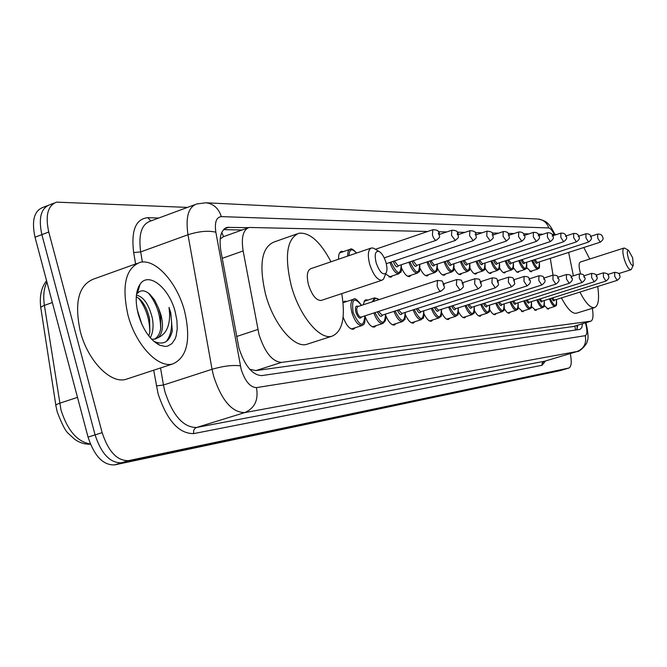 <?xml version="1.0" encoding="UTF-8"?>
<svg xmlns="http://www.w3.org/2000/svg" width="667" height="667" viewBox="0 0 667 667"><rect width="100%" height="100%" fill="white"/><g stroke="black" fill="none" stroke-linecap="round" stroke-linejoin="round"><path stroke-width="1" d="M338.611 259.188C338.402 254.644 339.345 252.034 341.429 251.351L343.48 251.601M343.03 302.351L344.639 301.217L346.798 301.467M363.165 304.811L364.766 300.458L365.916 299.8L367.976 300.058M427.664 231.482L249.183 227.455C243.096 229.715 241.079 237.552 243.138 250.95L259.029 334.659C264.924 352.543 272.428 361.789 281.524 362.398L590.787 321.211C593.063 320.16 593.58 315.858 592.329 308.304M249.85 369.393L249.45 368.943M221.786 232.399L223.512 236.627L220.168 239.019M250.192 369.351L255.87 370.594L573.328 326.522M556.503 234.542L552.084 234.442M543.013 234.225L538.152 234.109M528.881 233.892L523.545 233.758M514.065 233.533L508.212 233.4M498.507 233.167L492.088 233.016M482.158 232.783L475.121 232.608M464.949 232.366L457.237 232.191M446.807 231.941L438.361 231.741M392.488 275.846L390.837 277.297L385.601 274.004M411.105 275.179L409.555 276.572C406.937 276.788 404.269 273.912 401.551 267.959M428.823 274.546L427.355 275.888C424.987 276.113 422.519 273.512 419.952 268.084M445.698 273.937L444.305 275.229C442.163 275.463 439.87 273.095 437.435 268.134M461.789 273.362L460.472 274.604C458.521 274.837 456.386 272.67 454.085 268.117M477.155 272.803L475.904 274.012C474.112 274.237 472.128 272.253 469.952 268.059M491.837 272.278L490.645 273.445C489.003 273.662 487.152 271.836 485.092 267.967M505.878 271.769L504.744 272.895C503.226 273.111 501.501 271.427 499.558 267.851M519.318 271.277L518.242 272.378L516.692 271.961L513.398 267.709M532.208 270.81L531.182 271.878L526.638 267.55M355.344 327.68L353.443 329.256C349.625 329.381 346.19 325.296 343.13 317M376.263 325.571L374.47 327.088C371.144 327.289 368.001 323.737 365.041 316.416M396.09 323.578L394.405 325.037C391.487 325.279 388.611 322.161 385.776 315.683M414.907 321.686L413.323 323.086C410.722 323.353 408.079 320.577 405.394 314.766M432.8 319.885L431.299 321.236C428.964 321.502 426.53 319.009 423.987 313.765M449.833 318.176L448.407 319.468C446.298 319.743 444.047 317.492 441.654 312.723M466.058 316.542L464.707 317.792C462.79 318.059 460.705 316.016 458.454 311.672M481.532 314.982L480.257 316.191C478.506 316.441 476.572 314.591 474.454 310.614M496.315 313.49L495.106 314.657C493.505 314.907 491.704 313.215 489.711 309.571M510.447 312.064L509.296 313.198C507.829 313.432 506.153 311.881 504.277 308.538M523.97 310.697L522.878 311.797L518.201 307.529M536.927 309.396L535.884 310.455L531.524 306.537M549.341 308.137L548.349 309.171L544.28 305.561M248.508 227.655L227.164 227.389C220.952 229.673 218.851 237.469 220.844 250.792L238.944 348.107C244.839 365.966 252.426 375.129 261.714 375.604L579.973 329.398L581.799 327.63L582.474 323.753M570.277 353.56C571.886 361.898 571.419 366.725 568.884 368.042L128.564 460.622C117.25 461.022 108.446 451.692 102.143 432.658L48.749 232.024C45.173 215.491 47.782 205.528 56.57 202.143L187.46 207.404M560.188 370.61L114.582 464.899C103.168 465.333 94.322 456.07 88.044 437.11L35.017 237.21L41.871 234.626C38.311 218.117 40.954 208.162 49.783 204.761C40.954 208.162 38.311 218.117 41.871 234.626L95.081 434.892L41.871 234.626L48.749 232.024M114.582 464.899L121.561 462.765C110.197 463.181 101.367 453.885 95.081 434.892C101.367 453.885 110.197 463.181 121.561 462.765L564.34 369.385L121.561 462.765L128.564 460.622M564.615 369.301L568.884 368.042M577.797 325.179L576.663 329.882M223.545 229.623L242.088 230.007M35.017 237.21C31.474 220.735 34.142 210.78 43.03 207.362L47.365 205.694M184.584 311.172C191.121 339.711 187.227 357.279 172.903 363.89C158.154 368.659 135.518 344.656 127.914 314.907C121.594 285.768 125.588 268.276 139.895 262.423C155.336 258.087 177.18 282.558 184.584 311.172M127.806 378.706L126.021 379.298C110.705 384.25 87.694 360.789 80.29 331.407C74.187 302.601 78.573 285.184 93.438 279.131L137.018 263.457M148.816 335.993L149.875 332.058L149.591 319.051C147.632 310.013 144.214 303.26 139.328 298.774L136.26 296.757M150.292 337.777C153.076 332.533 153.752 325.98 152.318 318.117C148.891 304.427 143.58 296.748 136.41 295.089M141.854 324.295L137.16 309.505M154.369 339.22C157.604 337.419 159.738 333.892 160.764 328.631L160.514 315.308L158.504 308.054L154.611 300.017L149.7 294.122C144.656 289.937 140.537 289.72 137.344 293.48L140.053 284.25C148.549 271.161 169.243 287.944 175.188 311.789L176.913 320.569L177.239 328.831L176.121 336.01L175.037 339.028L171.903 343.647L167.675 346.098L165.233 346.44L159.905 345.289C150.267 340.362 143.046 330.007 138.252 314.224C135.017 301.159 135.618 291.171 140.053 284.25M158.504 308.054L161.055 315.124C163.64 325.863 162.64 333.392 158.071 337.71L155.253 339.028L151.651 339.261M153.402 340.962L155.286 341.938C164.032 345.097 169.701 341.412 172.303 330.874L170.777 312.831L169.026 307.404L169.593 313.115C169.968 325.93 166.133 334.125 158.071 337.71M139.42 286.41L138.769 286.401M158.738 344.739L159.163 344.756M149.808 332.416C149.758 319.443 146.056 308.062 138.719 298.282M160.672 329.098C160.597 315.024 156.52 303.035 148.458 293.121M139.228 287.043L138.511 286.935M166.35 341.437C172.286 333.408 173.178 322.061 169.026 307.404M385.976 262.531C387.302 267.567 387.277 271.144 385.893 273.27C382.616 275.238 379.365 271.727 376.146 262.723C374.337 254.669 375.238 250.884 378.848 251.376C381.749 252.91 384.125 256.637 385.976 262.531M384.801 276.013L383.542 279.139L381.891 280.265C377.272 280.123 373.203 274.779 369.685 264.24C367.425 255.019 368.034 249.591 371.494 247.949L373.578 248.174L375.413 249.291M371.002 248.116L310.855 268.676C307.137 270.393 306.361 275.805 308.521 284.901C311.998 295.273 316.183 300.467 321.085 300.483L321.527 300.333M341.754 293.613C345.648 317.525 342.396 331.724 332.008 336.193C319.66 340.312 299.25 315.599 291.246 285.659C284.309 256.02 286.86 238.544 298.908 233.242C309.646 232.158 320.335 241.679 330.999 261.789M307.962 343.939L306.795 344.314C294.122 348.533 273.478 324.12 265.583 294.364C258.771 264.899 261.547 247.457 273.92 242.046L296.89 233.959M632.683 257.887L633.258 265.341C631.841 266.05 630.173 263.59 628.264 257.971C626.905 252.793 626.997 250.242 628.514 250.308L632.683 257.887M631.624 268.743L630.782 269.785C628.681 269.51 626.488 265.908 624.204 258.979C622.503 252.676 622.411 249.041 623.928 248.057L625.012 248.366M623.828 248.091L580.357 262.031C578.698 263.048 578.698 266.683 580.357 272.928L580.615 273.762M597.715 286.468C599.483 298.891 598.424 305.945 594.522 307.629C590.462 308.229 585.584 303.043 579.881 292.054M573.387 275.83L568.651 252.418M576.546 313.173L576.305 313.248C572.128 313.89 567.167 308.754 561.422 297.841M583.817 247.499L589.728 259.029M484.484 303.227L486.952 305.986L555.844 284.134L552.951 279.715L553.026 275.137L550.292 258.362M236.585 336.518L257.829 329.498M574.912 326.063L575.463 330.057M255.87 370.594L281.524 362.398M222.228 258.329L243.138 250.95M572.77 326.688L590.562 321.261M554.252 234.492C552.251 230.373 550.425 228.189 548.783 227.947L221.336 216.608C216.291 217.159 214.466 222.353 215.85 232.191L241.146 369.31C245.081 381.266 250.183 387.369 256.453 387.61L585.242 335.684C587.344 334.567 587.41 330.307 585.468 322.878L585.451 322.845M585.968 322.686L586.026 322.861C588.252 333.058 588.627 339.144 587.16 341.129C587.785 343.78 579.198 352.326 577.33 351.451L244.689 412.606C231.966 412.464 221.611 400.35 213.632 376.263L212.056 369.285L163.448 385.017L164.974 391.913C172.853 415.683 183.383 427.539 196.582 427.48L544.58 361.222M545.506 360.955L542.063 365.283L193.73 433.608C193.188 430.599 194.139 428.556 196.582 427.48L244.689 412.606C254.761 408.204 258.679 399.875 256.453 387.61M193.73 433.608C178.839 433.775 166.942 420.46 158.054 393.672L153.677 370.21M135.601 263.965L133.667 252.576C130.982 230.49 135.709 218.859 147.849 217.684L158.763 218.026M102.143 432.658L88.044 437.11M568.776 368.076L559.913 370.694M240.353 365.841C232.7 364.866 223.27 366.016 212.056 369.285L187.986 234.759L140.67 251.918L142.396 262.039M215.85 232.191C208.204 230.415 198.916 231.274 187.986 234.759C185.451 217.209 188.386 206.937 196.79 203.952L205.936 202.785C213.523 203.768 218.659 208.379 221.336 216.608M194.681 204.727L150.283 221.161C141.529 224.287 138.327 234.534 140.67 251.918L133.667 252.576M160.53 367.951L163.448 385.017L156.345 385.901M585.242 335.684C586.718 343.355 584.009 348.624 577.122 351.492L543.738 361.497L542.138 363.198L542.063 365.283M150.842 220.952L147.849 217.684M548.783 227.947C546.94 222.653 543.372 219.676 538.069 219.026L537.56 219.001M224.295 228.881L228.948 227.205M46.923 282.099C43.864 288.136 43.022 295.898 44.397 305.386L60.964 409.897C67.525 430.498 77.322 441.862 90.337 443.972M57.104 411.447L55.97 406.045C55.261 405.253 56.462 404.327 59.571 403.26L77.505 397.374M52.343 302.551L44.397 305.386C41.354 306.537 40.195 307.612 40.92 308.613L55.845 405.261M362.323 325.413L361.931 325.554C358.104 325.546 354.777 321.311 351.959 312.848C350.117 305.211 350.692 300.667 353.66 299.208C354.652 297.607 357.279 299.65 361.547 305.336M361.464 305.369C354.144 296.523 351.376 298.924 353.151 312.556C359.78 326.813 363.69 327.922 364.891 315.883M361.639 316.933C359.972 319.46 358.062 317.917 355.903 312.331C354.894 307.245 355.661 305.278 358.212 306.428M437.444 280.465L357.537 306.67L356.662 308.821L357.095 312.039C358.212 315.416 359.546 317.108 361.08 317.117L361.189 317.083M437.11 285.918L437.552 280.432C444.831 281.107 441.129 280.765 444.08 284.45C443.58 288.586 446.557 286.552 440.945 291.187C439.536 291.129 438.261 289.37 437.11 285.918M443.772 284.434L443.088 283.575L443.397 285.168L443.772 284.434M441.054 291.154L361.272 317.058M372.278 301.817L374.746 297.841L379.181 299.558M378.989 299.625C376.346 297.532 374.562 298.116 373.645 301.376M382.466 315.107C381.182 317.459 379.49 316.358 377.389 311.822M378.522 311.456L382.133 315.216M456.395 284.884L456.762 279.548C463.898 280.232 460.255 279.915 463.106 283.458C462.615 287.452 465.558 285.459 460.063 290.012L456.395 284.884M462.823 283.442L462.164 282.608L462.473 284.15L462.823 283.442M383.125 323.362L382.783 323.478C379.59 323.628 376.605 320.127 373.82 312.981M374.954 312.615C381.332 324.862 384.859 325.363 385.543 314.115M402.201 313.373C401.025 315.633 399.425 314.599 397.407 310.28M398.499 309.922L401.893 313.473M474.637 283.909L474.954 278.714C481.766 279.29 478.472 279.206 481.115 282.525C480.682 286.301 483.45 284.576 478.156 288.903L474.637 283.909M480.849 282.508L480.223 281.691L480.532 283.2L480.849 282.508M392.413 324.762L402.543 321.519C399.533 321.652 396.69 318.267 393.997 311.381M395.097 311.022C401.226 322.853 404.569 323.328 405.119 312.431M420.935 311.731C419.851 313.899 418.342 312.923 416.4 308.804M417.459 308.462L420.652 311.822M491.938 282.983L492.188 277.922C499.116 277.997 496.306 279.982 498.191 281.632C497.724 285.434 500.542 283.492 495.306 287.852L491.938 282.983M497.941 281.616L497.34 280.824L497.64 282.291L497.941 281.616M411.422 322.803L421.294 319.651C418.459 319.776 415.733 316.508 413.131 309.855M414.199 309.513C420.102 320.944 423.27 321.386 423.712 310.839M438.736 310.163C437.744 312.256 436.31 311.331 434.434 307.395M435.476 307.062L438.469 310.247M508.354 282.108L508.554 277.18C515.291 277.239 512.631 279.256 514.399 280.79C513.974 284.359 516.675 282.675 511.597 286.852L508.354 282.108M514.174 280.774L513.598 280.807L514.174 280.774M429.481 320.944L439.111 317.884C436.435 317.992 433.833 314.832 431.307 308.404M432.341 308.071C438.027 319.134 441.045 319.551 441.379 309.321M455.678 308.679C454.761 310.697 453.402 309.813 451.601 306.053M452.61 305.728L455.436 308.754M523.954 281.266L524.112 276.463C530.724 276.58 528.064 278.439 529.806 279.99C531.174 281.657 530.265 283.625 527.072 285.901L523.954 281.266M529.598 279.973L529.056 279.998L529.598 279.973M446.665 319.176L456.061 316.2C453.527 316.291 451.042 313.232 448.591 307.012M449.6 306.687C455.086 317.409 457.954 317.8 458.187 307.879M471.811 307.262C470.969 309.205 469.676 308.371 467.942 304.761M468.926 304.452L471.586 307.329M538.803 280.474L538.919 275.788C545.398 275.921 542.755 277.705 544.472 279.223C545.814 280.849 544.922 282.766 541.804 284.992L538.803 280.474M544.28 279.206L543.763 279.24L544.28 279.206M463.04 317.492L472.211 314.591C469.818 314.682 467.425 311.714 465.049 305.686M466.033 305.369C471.336 315.766 474.062 316.141 474.212 306.495M487.21 305.903C486.426 307.787 485.201 306.995 483.525 303.535M558.262 278.481L557.77 278.506L558.262 278.481M478.656 315.883L487.619 313.056C485.343 313.14 483.05 310.263 480.749 304.419M481.699 304.11C486.818 314.199 489.42 314.557 489.495 305.178M501.901 304.611C501.184 306.428 500.017 305.678 498.399 302.351M499.333 302.059L501.709 304.669M566.441 278.989L566.491 274.521C572.695 274.687 570.185 276.396 571.786 277.805C573.07 279.306 572.228 281.149 569.243 283.308L566.441 278.989M571.611 277.789L571.144 277.814L571.611 277.789M493.572 314.357L502.326 311.597C500.167 311.672 497.966 308.871 495.723 303.202M496.657 302.91C501.609 312.706 504.085 313.04 504.094 303.919M515.958 303.377C515.283 305.136 514.174 304.419 512.615 301.226M513.523 300.934L515.666 303.552L582.033 282.525L579.331 278.297L579.348 273.937C585.534 274.195 582.833 275.621 584.517 277.138C585.793 278.606 584.967 280.407 582.033 282.525M584.359 277.13L583.908 277.155L584.359 277.13M507.82 312.89L516.383 310.197C514.324 310.263 512.206 307.545 510.03 302.043M510.939 301.751C515.733 311.272 518.101 311.597 518.051 302.718M529.398 302.193C528.773 303.894 527.714 303.21 526.213 300.142M527.097 299.858L529.123 302.368L594.264 281.774L591.646 277.639L591.629 273.37C595.548 273.837 597.232 274.879 596.69 276.505C597.94 277.914 597.132 279.665 594.264 281.774M596.54 276.497L596.106 276.513L596.54 276.497M521.452 311.489L529.84 308.863C527.872 308.921 525.838 306.278 523.72 300.925M524.604 300.642C529.248 309.905 531.516 310.213 531.399 301.559M542.271 301.059C541.696 302.71 540.679 302.059 539.228 299.099M540.095 298.824L542.013 301.234L605.969 281.057L603.435 277.013L603.393 272.836C607.237 273.295 608.879 274.32 608.337 275.905C609.571 277.264 608.779 278.981 605.969 281.057M534.509 310.147L542.713 307.587C540.845 307.637 538.878 305.061 536.827 299.85M537.685 299.583C542.188 308.604 544.355 308.888 544.189 300.458M554.611 299.975C554.077 301.576 553.101 300.95 551.701 298.099M552.551 297.832L554.369 300.142L617.175 280.365L614.724 276.405L614.657 272.319C618.426 272.778 620.043 273.778 619.501 275.321C620.71 276.647 619.935 278.331 617.175 280.365M547.032 308.863L555.061 306.353C553.277 306.403 551.384 303.894 549.383 298.824M550.225 298.558C554.585 307.345 556.67 307.62 556.453 299.391M436.376 240.237L436.243 240.287C434.842 240.187 433.567 238.419 432.416 234.967L432.816 229.731C437.218 229.723 439.378 231.032 439.278 233.675C438.794 237.577 441.737 235.709 436.243 240.287L384.225 257.871M438.269 233.608L438.944 234.476L438.636 232.933L438.269 233.608M347.682 256.086C347.582 252.126 348.457 249.85 350.3 249.258C351.209 248.157 353.31 249.416 356.612 253.035M356.503 253.068C351.993 248.066 349.458 248.933 348.908 255.669M455.294 240.462L451.509 235.326L451.842 230.232C456.17 230.257 458.262 231.541 458.129 234.075C457.645 237.944 460.538 235.993 455.169 240.504L386.276 263.682M457.178 234.009L457.829 234.851L457.52 233.35L457.178 234.009M399.208 273.595L398.824 273.737C395.606 273.72 392.646 269.96 389.945 262.448M391.02 262.089C397.207 274.912 400.617 275.813 401.242 264.774M394.322 260.972L398.099 265.825M473.22 240.67L469.593 235.668L469.876 230.707C474.112 230.757 476.146 231.999 475.98 234.442C475.513 238.194 478.372 236.268 473.111 240.712L398.132 265.816M475.087 234.384L475.721 234.4L475.087 234.384M398.416 265.716C397.015 268.042 395.289 266.575 393.247 261.339M417.717 272.978L417.384 273.103C414.349 273.078 411.522 269.451 408.896 262.214M409.938 261.864C415.908 274.245 419.143 275.096 419.643 264.399M490.228 240.87L486.752 235.993L486.985 231.157C491.387 231.499 493.372 232.716 492.93 234.801C492.504 238.344 495.206 236.685 490.128 240.904L416.675 265.391M492.088 234.742L492.68 234.759L492.088 234.742M413.098 260.805L416.7 265.383M416.958 265.299C415.674 267.534 414.04 266.15 412.056 261.156M435.334 272.386L435.034 272.495C432.174 272.478 429.465 268.968 426.913 261.981M427.931 261.639C433.692 273.612 436.768 274.412 437.152 264.049M506.386 241.062L503.051 236.31L503.235 231.582C506.511 231.374 508.446 232.558 509.021 235.134C508.604 238.569 511.289 236.935 506.295 241.095L434.209 265.107L430.949 260.63M508.229 235.084L508.796 235.092L508.229 235.084M434.601 264.891C433.417 267.05 431.866 265.749 429.94 260.972M452.109 271.828L451.834 271.919C449.133 271.894 446.54 268.509 444.064 261.747M445.047 261.422C450.617 273.003 453.543 273.762 453.827 263.707M521.761 241.246L518.559 236.602L518.701 231.991C521.936 231.816 523.82 232.966 524.337 235.459C525.688 237.043 524.804 238.978 521.677 241.271L451.025 264.716L447.949 260.463M523.587 235.409L524.129 235.418L523.587 235.409M451.392 264.507C450.3 266.6 448.824 265.358 446.965 260.789M468.101 271.286L467.859 271.369C465.299 271.344 462.815 268.067 460.405 261.531M461.364 261.214C466.742 272.428 469.535 273.153 469.726 263.373M536.326 241.437L533.325 236.877L533.425 232.383C536.601 232.224 538.436 233.35 538.928 235.759C540.262 237.277 539.395 239.17 536.326 241.437L467.192 264.215M538.219 235.718L538.728 235.726L538.219 235.718M464.149 260.288L467.125 264.232M467.409 264.14C466.4 266.158 464.999 264.982 463.19 260.605M484.959 263.048C485.551 273.078 484.059 268.734 483.15 270.852C480.724 270.819 478.339 267.642 475.996 261.314M476.93 261.005C482.133 271.878 484.792 272.561 484.909 263.065M547.465 232.75C550.617 232.616 552.409 233.717 552.835 236.051C554.135 237.544 553.293 239.386 550.3 241.604L547.399 237.152L547.465 232.75L538.878 235.593M552.159 236.01L552.651 236.018L552.159 236.01M479.606 260.122L482.491 263.857M482.691 263.79C481.757 265.741 480.423 264.624 478.673 260.43M499.458 262.748C500.083 272.553 498.566 268.359 497.757 270.352C495.456 270.318 493.163 267.242 490.887 261.105M491.796 260.805C496.832 271.352 499.375 272.003 499.416 262.765M560.872 233.108C563.965 232.983 565.708 234.059 566.116 236.335C567.4 237.76 566.575 239.57 563.64 241.754L560.839 237.402L560.872 233.108L552.751 235.785M565.474 236.293L565.941 236.301L565.474 236.293M494.372 259.955L497.107 263.515M497.29 263.457C496.431 265.349 495.156 264.282 493.463 260.255M513.332 262.456C513.957 272.194 512.498 267.867 511.731 269.868C509.538 269.843 507.337 266.85 505.119 260.897M506.003 260.605C510.88 270.844 513.315 271.469 513.29 262.473M573.678 233.442C576.73 233.342 578.439 234.392 578.806 236.602C580.065 237.994 579.256 239.761 576.38 241.904L573.678 237.644L573.678 233.442L565.991 235.968M578.197 236.56L578.648 236.568L578.197 236.56M508.487 259.797L511.089 263.19M511.256 263.132C510.463 264.966 509.246 263.949 507.604 260.08M526.613 262.181C527.264 271.702 525.788 267.517 525.104 269.41C523.02 269.376 520.894 266.475 518.734 260.697M519.601 260.413C524.337 270.368 526.655 270.96 526.571 262.189M585.934 233.767C588.978 233.692 590.645 234.717 590.945 236.852C592.188 238.186 591.396 239.912 588.577 242.046L585.959 237.877L585.934 233.767L578.656 236.151M590.37 236.818L590.795 236.827L590.37 236.818M522.003 259.63L524.362 263.015L588.577 242.046M524.621 262.823C523.887 264.607 522.728 263.632 521.135 259.913M539.345 261.914C540.003 271.352 538.536 267.117 537.919 268.976C535.934 268.943 533.883 266.116 531.782 260.497M532.633 260.222C537.218 269.902 539.445 270.469 539.303 261.923M597.665 234.075C600.659 234.017 602.293 235.026 602.568 237.093C603.793 238.394 603.018 240.087 600.25 242.179L597.715 238.102L597.665 234.075L590.762 236.326M534.942 259.471L537.285 262.581M537.435 262.531C536.752 264.257 535.643 263.332 534.1 259.746M341.429 251.351L341.004 251.501M577.022 325.413L577.163 328.914M224.087 236.46L247.874 227.931M572.995 326.647L590.787 321.211M54.16 203.076L49.783 204.761M577.33 351.451L544.472 361.264M554.927 234.509C548.424 221.161 545.456 220.969 538.069 219.026L205.936 202.785M225.78 227.881L227.164 227.389M40.779 307.637C39.361 296.281 41.287 287.327 46.573 280.774M57.17 411.714C61.889 424.204 65.708 431.532 68.618 433.692L74.354 438.986C79.048 442.605 84.409 444.347 90.445 444.23M560.022 370.66L564.449 369.351M172.903 363.89L126.021 379.298M155.278 341.938L159.905 345.289M385.893 273.27L383.542 279.139M381.891 280.265L321.085 300.483M332.008 336.193L306.795 344.314M378.848 251.376L373.578 248.174M633.258 265.341L631.307 269.41M630.782 269.785L618.643 273.603M594.522 307.629L576.305 313.248M628.514 250.308L624.595 248.132M353.343 299.308L343.063 302.701M364.974 315.858C365.483 326.655 362.698 324.212 361.931 325.554L351.259 328.998M456.67 279.581L443.847 283.767M374.454 297.932L364.107 301.334M385.626 314.09C385.926 322.92 385.293 319.018 385.101 321.186L382.783 323.478L372.386 326.822M460.063 290.012L381.958 315.274M474.862 278.748L462.815 282.658M478.156 288.903L401.751 313.523M402.543 321.519L404.669 319.468C405.127 320.293 405.303 317.942 405.194 312.414M492.188 277.922L480.782 281.624M495.306 287.852L420.527 311.864M421.294 319.651C422.853 316.942 424.112 321.627 423.778 310.822M508.554 277.18L497.815 280.64M511.597 286.852L438.369 310.28M439.111 317.884C440.478 315.383 441.837 319.86 441.437 309.305M524.112 276.463L513.982 279.723M527.072 285.901L455.353 308.779M456.061 316.2C457.379 313.748 458.679 318.184 458.246 307.854M538.919 275.788L529.356 278.856M541.804 284.992L471.527 307.354M472.211 314.591C473.353 312.273 474.721 316.742 474.27 306.478M543.989 278.031L553.026 275.137C559.438 275.346 556.72 276.955 558.446 278.498C559.771 280.057 558.904 281.933 555.844 284.134M487.619 313.056C488.577 310.939 490.053 315.224 489.545 305.161M566.491 274.521L557.929 277.255M569.243 283.308L501.676 304.686M502.326 311.597C503.201 309.505 504.644 313.915 504.144 303.902M579.348 273.937L571.235 276.513M516.383 310.197C517.192 308.196 518.634 312.473 518.092 302.701M591.629 273.37L583.942 275.813M529.84 308.863C530.548 306.97 532.016 311.122 531.441 301.551M603.393 272.836L596.09 275.146M542.713 307.587C543.397 305.678 544.814 309.938 544.23 300.442M614.657 272.319L607.712 274.512M555.061 306.353C555.686 304.527 557.103 308.654 556.486 299.383M349.908 249.4L339.536 252.96M432.675 229.773L375.438 249.3M451.726 230.273L439.453 234.434M388.936 277.03L398.824 273.737C400.575 270.802 401.726 275.663 401.309 264.749M469.768 230.74L458.262 234.626M407.729 276.296L417.384 273.103C418.901 270.435 420.193 275.012 419.71 264.382M486.885 231.191L476.08 234.817M425.613 275.604L435.034 272.495C436.335 270.002 437.719 274.579 437.21 264.024M503.143 231.616L492.988 235.017M442.638 274.946L451.834 271.919C452.985 269.61 454.435 273.995 453.885 263.69M518.618 232.024L509.054 235.209M458.871 274.312L467.859 271.369C468.926 269.143 470.36 273.462 469.785 263.357M533.35 232.408L524.32 235.401M550.3 241.604L482.441 263.874M483.15 270.852L474.362 273.712M563.64 241.754L497.073 263.523M497.757 270.352L489.161 273.145M576.38 241.904L511.064 263.198M511.731 269.868L503.318 272.595M525.104 269.41L516.875 272.069M600.25 242.179L537.294 262.573M537.919 268.976L529.856 271.569"/></g></svg>
